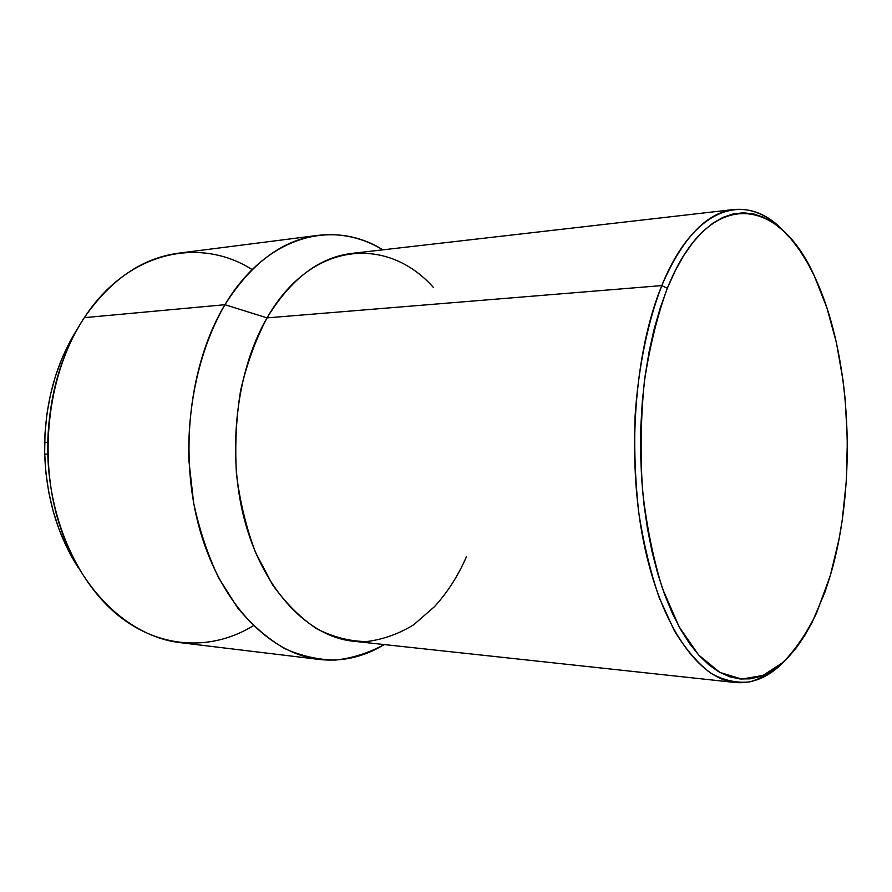 <?xml version="1.0" encoding="UTF-8"?>
<svg xmlns="http://www.w3.org/2000/svg" width="892" height="892" viewBox="0 0 892 892"><rect width="100%" height="100%" fill="white"/><g stroke="black" fill="none" stroke-linecap="round" stroke-linejoin="round"><path stroke-width="1.34" d="M253.373 625.671C213.824 650.09 163.637 649.744 121.513 618C79.578 586.189 49.629 522.701 47.8 454.351L47.755 442.309C49.261 394.442 61.448 352.886 84.316 317.663C48.38 371.652 37.642 455.232 59.095 523.426C80.559 591.697 130.109 636.855 180.084 642.63L319.481 659.478C270.521 653.903 221.372 605.133 199.964 530.272C178.567 455.511 189.305 363.49 224.951 304.707L84.316 317.663L224.951 304.707C200.555 346.81 187.164 403.329 188.903 460.64L193.597 502.709C199.418 529.904 207.791 554.98 218.696 577.938L237.774 608.065C252.202 625.181 267.745 638.639 284.403 648.439C301.373 656.044 318.444 659.913 335.593 660.058C352.53 658.162 368.731 653 384.196 644.559C363.981 656.936 342.417 661.909 319.481 659.478M77.604 328.613C56.965 361.171 45.983 399.215 44.645 442.755L44.689 453.928C46.306 497.446 57.545 535.423 78.407 567.847L66.231 546.172L59.006 529.157L53.152 511.127L48.77 492.306L45.927 472.927L44.667 453.214L45.001 433.445L46.941 413.866L50.443 394.71L55.46 376.223L61.905 358.64L69.676 342.16L77.604 328.613M466.416 556.853C457.852 576.243 447.16 592.89 434.348 606.794L413.765 624.712C398.835 633.9 383.092 639.519 366.534 641.571C349.753 641.393 333.14 637.111 316.693 628.76C300.649 618.011 285.953 603.393 272.618 584.873L255.591 552.616C246.37 528.265 240.004 502.129 236.48 474.187C234.763 445.81 236.157 417.857 240.65 390.317C246.861 363.68 255.669 339.529 267.054 317.875L224.951 304.707L267.054 317.875C235.443 372.053 226.312 456.18 245.701 524.273C265.102 592.466 309.223 636.754 353.21 641.214L735.421 682.525C698.648 679.024 660.559 626.217 643.567 541.611C626.541 457.161 634.524 351.66 661.797 285.585L267.054 317.875L661.797 285.585C647.837 321.8 638.482 366.735 635.126 415.449C634 448.297 635.216 480.699 638.761 512.632C643.611 543.607 650.413 571.917 659.177 597.562L674.341 630.756C685.703 649.264 697.823 663.403 710.701 673.181C723.735 680.395 736.725 683.305 749.648 681.912C762.326 678.221 774.334 670.907 785.662 659.957C770.287 676.482 753.539 684.008 735.421 682.525M667.35 288.239L661.797 285.585L667.35 288.239L675.266 270.7L683.885 255.335L693.084 242.245L702.751 231.541L712.741 223.245L722.944 217.369L733.246 213.913L743.515 212.798L753.673 213.969L763.608 217.325L773.252 222.744L782.507 230.125L791.327 239.335L799.633 250.217L807.383 262.649L814.53 276.475L826.895 307.751L836.473 342.918L843.107 380.873L845.293 400.553L847.355 440.67L846.33 480.922L842.215 520.27L839.015 539.281L830.385 575.295L816.615 612.96C806.769 633.008 795.597 649.476 783.109 662.366L763.073 675.422L741.709 679.091L719.889 672.445L698.648 654.996L679.135 626.831L662.578 588.809C653.312 559.083 646.633 526.347 642.552 490.633C640.177 454.061 640.768 417.813 644.336 381.876C649.554 347.166 657.226 315.946 667.35 288.239C709.251 183.953 780.567 196.775 815.489 278.538C851.604 356.499 857.402 484.1 830.385 575.295L825 592.02L812.177 622.226L804.796 635.416L796.835 647.135L788.338 657.237L779.34 665.599L769.93 672.066L760.162 676.526L750.116 678.845L739.892 678.946L729.578 676.716L719.275 672.1L709.118 665.075L699.216 655.62L689.683 643.756L680.663 629.562L672.278 613.139L664.652 594.618L657.906 574.203L652.141 552.115L647.447 528.61L643.924 503.991L641.627 478.591L640.579 452.735L640.813 426.8L642.329 401.121L645.094 376.056L649.053 351.939L654.137 329.081L660.281 307.762L667.35 288.239M784.224 231.742C747.228 190.832 694.422 204.859 661.797 285.585C682.358 238.086 706.375 212.731 733.826 209.508C751.934 207.914 768.737 215.329 784.224 231.742M733.826 209.508L351.905 253.395C319.169 257.331 290.881 278.828 267.054 317.875C311.152 240.539 387.251 235.7 433.267 287.28M382.869 249.838C333.218 218.629 266.24 235.276 224.951 304.707C251.276 263.151 282.307 240.037 318.054 235.354C340.967 232.767 362.576 237.595 382.869 249.838M318.054 235.354L178.779 253.15C142.33 257.955 110.842 279.464 84.316 317.663C127.879 250.853 200.209 236.447 252.18 269.607M47.8 454.351L44.689 453.928M47.755 442.309L44.645 442.755"/></g></svg>
